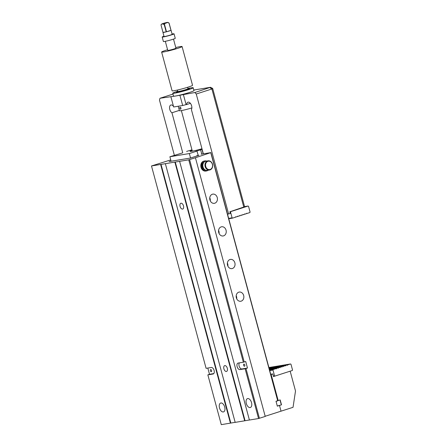 <?xml version="1.0" encoding="UTF-8"?>
<svg xmlns="http://www.w3.org/2000/svg" width="447" height="447" viewBox="0 0 447 447"><rect width="100%" height="100%" fill="white"/><g stroke="black" fill="none" stroke-linecap="round" stroke-linejoin="round"><path stroke-width="0.67" d="M165.373 163.68L235.172 422.37L244.665 420.806L174.866 162.116L151.488 165.96L206.095 368.339L211.314 367.484A3.392 1.911 72.2 0 1 214.057 370.3A3.392 1.911 72.2 0 1 213.23 373.977A3.392 1.911 72.2 0 1 213.074 374.01L207.855 374.871L221.287 424.65L235.161 422.331M180.08 206.43A3.045 1.715 -107.8 0 0 182.717 209.045A3.045 1.715 -107.8 0 0 183.421 205.626A3.045 1.715 -107.8 0 0 180.856 203.251A3.045 1.715 -107.8 0 0 180.08 206.43M223.897 368.825A3.045 1.715 -107.8 0 0 226.534 371.446A3.045 1.715 -107.8 0 0 227.238 368.021A3.045 1.715 -107.8 0 0 224.673 365.646A3.045 1.715 -107.8 0 0 223.897 368.825M170.737 159.909L151.488 165.96M249.409 420.029L179.61 161.339L188.746 159.836L195.434 157.741L265.233 416.431L258.55 418.526L249.409 420.029M258.55 418.526L245.118 368.747L247.47 368.043L245.71 361.517L243.352 362.215L188.746 159.836M243.352 362.215L238.134 363.076A3.392 1.911 -107.8 0 0 237.977 363.115A3.392 1.911 -107.8 0 0 237.156 366.786A3.392 1.911 -107.8 0 0 239.894 369.602L245.118 368.747M246.314 403.49A4.66 2.626 -107.8 0 0 250.348 407.502A4.66 2.626 -107.8 0 0 251.421 402.261A4.66 2.626 -107.8 0 0 247.498 398.623A4.66 2.626 -107.8 0 0 246.314 403.49M195.434 157.741L210.744 152.639L277.704 400.825L276.039 401.361L277.308 406.049L279.47 405.356L281.04 411.167L293.036 407.318L295.512 391.002L290.164 371.178M210.744 152.639L201.128 154.221M210.883 152.539L277.838 400.668M179.61 161.339L174.866 162.116M171.011 160.937L169.1 161.551L190.461 158.037L198.954 155.31L196.82 155.662M207.816 368.06L209.498 374.284L207.855 374.871M244.665 420.806L249.404 419.99M265.188 416.263L281.04 411.167L279.498 405.457L281.498 404.814L280.18 399.92L277.822 400.618M230.423 423.147L160.624 164.457M219.494 407.899A4.66 2.626 72.2 0 1 220.678 403.032A4.66 2.626 72.2 0 1 224.712 407.044A4.66 2.626 72.2 0 1 223.528 411.905A4.66 2.626 72.2 0 1 219.494 407.899M245.973 368.529L259.405 418.308M189.606 159.618L244.213 361.997M210.28 200.876A4.66 3.839 80.7 0 0 210.129 198.719A4.66 3.839 80.7 0 0 209.766 197.747M219.086 233.518A4.66 3.839 80.7 0 0 218.935 231.362A4.66 3.839 80.7 0 0 218.572 230.389M227.892 266.161A4.66 3.839 80.7 0 0 227.741 264.004A4.66 3.839 80.7 0 0 227.378 263.032M236.703 298.803A4.66 3.839 80.7 0 0 236.547 296.646A4.66 3.839 80.7 0 0 236.189 295.679M217.248 197.552A4.66 3.839 -99.3 0 1 214.337 203.324A4.66 3.839 -99.3 0 1 209.794 199.351A4.66 3.839 -99.3 0 1 212.828 194.127A4.66 3.839 -99.3 0 1 217.248 197.552M226.053 230.194A4.66 3.839 -99.3 0 1 223.142 235.966A4.66 3.839 -99.3 0 1 218.605 231.993A4.66 3.839 -99.3 0 1 221.634 226.769A4.66 3.839 -99.3 0 1 226.053 230.194M234.859 262.836A4.66 3.839 -99.3 0 1 231.954 268.608A4.66 3.839 -99.3 0 1 227.411 264.635A4.66 3.839 -99.3 0 1 230.44 259.411A4.66 3.839 -99.3 0 1 234.859 262.836M243.671 295.478A4.66 3.839 -99.3 0 1 240.76 301.25A4.66 3.839 -99.3 0 1 236.217 297.277A4.66 3.839 -99.3 0 1 239.251 292.059A4.66 3.839 -99.3 0 1 243.671 295.478M244.833 365.07A1.101 0.62 72.2 0 1 244.554 366.216A1.101 0.62 72.2 0 1 243.626 365.361A1.101 0.62 72.2 0 1 243.883 364.126A1.101 0.62 72.2 0 1 244.833 365.07M239.419 362.863A3.392 1.911 -107.8 0 0 239.346 366.702A3.392 1.911 -107.8 0 0 241.894 368.959L247.47 368.043M230.825 423.046L161.021 164.356M210.375 370.736A1.101 0.62 -107.8 0 0 211.325 371.68A1.101 0.62 -107.8 0 0 211.582 370.446A1.101 0.62 -107.8 0 0 210.654 369.585A1.101 0.62 -107.8 0 0 210.375 370.736M213.789 373.58L209.498 374.284M245.062 420.705L175.263 162.015M280.012 399.97L276.011 401.255L277.336 406.155L281.331 404.87L280.012 399.97M270.776 374.508L271.133 374.446L278.179 400.562M270.709 374.256L272.799 373.91L273.514 376.564L275.173 375.994M271.133 374.446L272.799 373.91M273.352 375.949L274.978 376.056L273.447 376.313L275.179 376.028M206.62 161.06A5.085 4.185 80.7 0 0 204.899 160.914L204.19 161.032A5.085 4.185 80.7 0 0 201.01 167.329A5.085 4.185 80.7 0 0 205.838 171.061L206.548 170.944A5.085 4.185 80.7 0 0 208.129 170.257M204.899 160.914A5.085 4.185 80.7 0 0 201.726 167.212A5.085 4.185 80.7 0 0 206.548 170.944M208.051 160.825L205.916 161.177A4.66 3.839 80.7 0 0 203.005 166.949A4.66 3.839 80.7 0 0 207.43 170.368L209.565 170.022A4.66 3.839 -99.3 0 1 205.145 166.597A4.66 3.839 -99.3 0 1 208.051 160.825A4.66 3.839 -99.3 0 1 212.593 164.798A4.66 3.839 -99.3 0 1 209.565 170.022M205.715 166.452A4.235 3.487 80.7 0 0 211.666 168.379A4.235 3.487 80.7 0 0 209.76 161.311A4.235 3.487 80.7 0 0 205.715 166.452M198.183 155.439L197.004 151.086L195.585 151.321L202.156 149.432M182.6 152.885L169.882 156.746L189.344 153.55L197.004 151.086M189.344 153.55L190.545 158.009M186.611 151.41L191.959 149.823M201.966 148.728A8.895 0.615 164.9 0 1 191.607 151.293A8.895 0.615 164.9 0 1 190.014 151.365A8.895 0.615 164.9 0 1 192.109 150.376M171.089 161.222L169.882 156.746M201.753 154.059L200.58 149.717M203.173 153.807L202.005 149.482M172.972 94.088L159.97 98.267L175.414 96.044L194.858 92.529L210.509 87.294L193.819 90.037M159.97 98.267L159.462 100.055L174.369 155.305M179.342 110.392L171.939 112.773L182.75 152.835M171.939 112.773A4.235 2.386 72.2 0 1 169.614 108.532A4.235 2.386 72.2 0 1 170.877 105.011A4.235 2.386 72.2 0 1 173.503 106.408M210.509 87.294L212.677 88.433L244.604 206.76L229.842 211.8L230.283 213.431L228.618 213.968L196.25 94.01L194.858 92.529M227.512 214.152L228.618 213.968M243.838 207.307L211.906 88.975L196.25 94.01M203.329 153.779L191.4 109.576A4.235 2.386 -107.8 0 0 191.199 104.643A4.235 2.386 -107.8 0 0 187.963 102.201A4.235 2.386 -107.8 0 0 186.656 104.531L186.103 104.626L183.348 94.423M176.688 91.596A10.588 0.732 -15.1 0 0 172.749 93.267L173.52 96.122A10.588 0.732 -15.1 0 0 175.414 96.044A10.588 0.732 -15.1 0 0 186.952 93.222A10.588 0.732 -15.1 0 0 193.97 90.607L193.199 87.752A10.588 0.732 -15.1 0 0 188.958 88.288M170.905 96.781L173.66 106.984L182.678 105.498L179.923 95.3M190.388 103.335L186.656 104.531M186.103 104.626L182.678 105.498M212.677 88.433L211.906 88.975L209.967 87.679M172.749 93.267A10.588 0.732 -15.1 0 0 183.164 91.216A10.588 0.732 -15.1 0 0 193.199 87.752M189.494 88.662A6.884 0.475 164.9 0 1 189.623 88.713A6.884 0.475 164.9 0 1 186.829 89.875A6.884 0.475 164.9 0 1 179.985 91.752A6.884 0.475 164.9 0 1 176.33 92.3A6.884 0.475 164.9 0 1 176.409 92.194M269.033 368.037L287.114 365.065L269.083 368.233M269.105 368.311L285.281 365.657L276.09 367.367L275.827 367.786M269.161 368.507L276.09 367.367M274.531 367.915L283.448 366.244L274.531 367.915L274.167 368.35M269.178 368.591L272.754 368.306L272.882 367.898M269.234 368.786L272.167 368.099M271.86 368.641L281.616 366.831L271.687 368.753M269.256 368.864L270.798 368.915M269.306 369.06L270.34 368.686M269.329 369.138L279.783 367.423L269.379 369.334M269.401 369.412L277.95 368.01L269.457 369.608M269.597 370.127L273.218 369.529L272.994 370.043L269.72 370.585M269.48 369.691L276.117 368.596L273.218 369.529M274.978 376.056L292.304 370.49L292.528 369.976L290.986 364.266L290.544 363.964L287.644 364.897L269.01 367.959M290.544 363.964L268.893 367.523M274.536 375.759L272.994 370.043M287.114 365.065L287.51 365.294L287.644 364.897M285.281 365.657L285.678 365.881L285.812 365.484M283.448 366.244L283.845 366.473L283.979 366.071M281.616 366.831L282.012 367.06L282.146 366.663M279.783 367.423L280.096 367.674L280.314 367.25M277.95 368.01L278.263 368.267L278.481 367.836M276.117 368.596L276.43 368.853L276.648 368.429M274.497 367.954L272.279 368.535M271.798 368.68L271.452 368.792M270.865 368.892L270.776 368.529M235.457 217.102L237.262 216.605L237.48 216.18L237.793 216.432L239.095 216.018L239.313 215.588L239.626 215.845L240.927 215.426L241.145 215.001L241.458 215.258L242.76 214.839L242.978 214.415L243.291 214.666L244.593 214.253L244.811 213.822L245.124 214.079L246.426 213.66L246.643 213.236L246.956 213.493L249.856 212.56L250.08 212.046L248.538 206.33L248.096 206.028L230.769 211.599L230.546 212.113L232.088 217.823L232.529 218.125L235.429 217.192L235.647 216.767L235.96 217.024M237.29 216.516L237.793 216.432M239.123 215.929L239.626 215.845M240.955 215.337L241.458 215.258M242.788 214.75L243.291 214.666M244.621 214.163L245.124 214.079M246.453 213.571L246.956 213.493M232.529 218.125L228.747 218.745M230.546 212.113L229.954 212.208M228.652 218.387L232.088 217.823M248.096 206.028L244.565 206.609M230.177 211.694L230.769 211.599M162.043 24.015L161.127 24.501L161.071 25.244L162.993 32.385A4.196 0.291 -15.1 0 0 162.959 32.435A4.196 0.291 -15.1 0 0 166.195 31.86L164.267 24.719L162.747 23.903L162.043 24.015L164.049 23.171M162.088 23.803L162.596 23.624M166.513 22.54L167.575 22.35L169.1 23.166L171.028 30.307A4.196 0.291 -15.1 0 0 171.061 30.251A4.196 0.291 -15.1 0 0 171.005 30.223M169.05 23.199C168.502 22.462 167.826 22.305 167.022 22.741L166.038 23.06C165.155 23.16 164.664 23.685 164.557 24.641L166.485 31.782A4.196 0.291 -15.1 0 0 170.977 30.34L169.05 23.199A4.196 0.291 164.9 0 0 169.1 23.166M177.364 90.054L177.75 91.479A5.297 0.369 -15.1 0 0 182.957 90.456A5.297 0.369 -15.1 0 0 187.975 88.724L187.589 87.294M177.677 91.199A6.778 0.469 -15.1 0 0 176.319 91.864A6.778 0.469 -15.1 0 0 182.985 90.551A6.778 0.469 -15.1 0 0 189.411 88.333A6.778 0.469 -15.1 0 0 187.902 88.439M165.312 41.314L167.765 50.399A4.235 0.291 -15.1 0 0 171.933 49.578A4.235 0.291 -15.1 0 0 175.945 48.192L173.492 39.107M167.591 49.751A10.588 0.732 -15.1 0 0 165.921 50.271A10.588 0.732 -15.1 0 0 161.63 52.059A10.588 0.732 -15.1 0 0 172.045 50.003A10.588 0.732 -15.1 0 0 182.08 46.538A10.588 0.732 -15.1 0 0 175.772 47.544M161.63 52.059L172.089 90.819A10.588 0.732 -15.1 0 0 182.505 88.769A10.588 0.732 -15.1 0 0 192.54 85.299L182.08 46.538M162.959 32.435L164.06 36.52A4.196 0.291 -15.1 0 0 168.189 35.704A4.196 0.291 -15.1 0 0 172.162 34.33L171.061 30.251M163.982 36.218A6.141 0.425 -15.1 0 0 162.183 37.023A6.141 0.425 -15.1 0 0 168.223 35.833A6.141 0.425 -15.1 0 0 174.045 33.827A6.141 0.425 -15.1 0 0 172.078 34.033M162.183 37.023L163.39 41.515A6.141 0.425 -15.1 0 0 169.435 40.325A6.141 0.425 -15.1 0 0 175.252 38.313L174.045 33.827M170.977 30.34L166.485 31.782M166.195 31.86L162.993 32.385M178.224 106.235L179.431 110.722A8.683 0.598 -15.1 0 0 191.869 107.917M191.199 104.648L191.729 106.235M180.04 107.151L179.99 107.163C179.515 108.085 179.739 108.783 180.666 109.252C181.264 108.353 181.057 107.654 180.04 107.151M241.894 368.959L239.894 369.602M213.381 373.916L213.074 374.01M204.223 162.01A4.235 3.487 80.7 0 0 202.39 166.999A4.235 3.487 80.7 0 0 205.553 170.123M166.871 22.467L163.58 23.305M167.022 22.741L167.575 22.35M162.747 23.903L166.038 23.06M164.557 24.641A4.196 0.291 164.9 0 1 164.267 24.719M161.127 24.501L162.233 23.747M163.825 23.233L166.67 22.501M189.539 88.824L189.411 88.333M192.322 151.164L181.37 110.588M176.453 92.356L176.319 91.864"/></g></svg>
